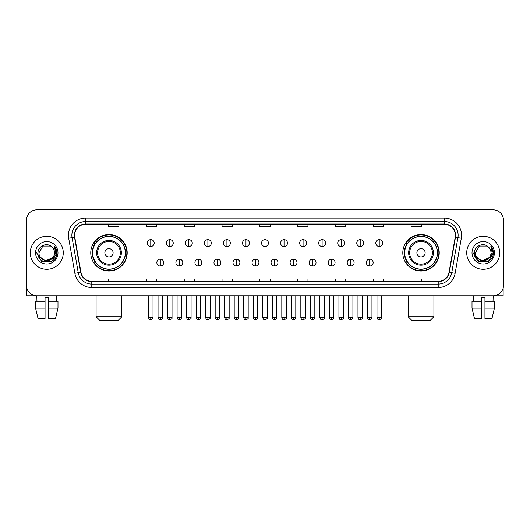 <?xml version="1.0" encoding="UTF-8"?>
<svg xmlns="http://www.w3.org/2000/svg" width="530" height="530" viewBox="0 0 530 530"><rect width="100%" height="100%" fill="white"/><g stroke="black" fill="none" stroke-linecap="round" stroke-linejoin="round"><path stroke-width="0.79" d="M402.807 252.803A18.212 18.212 0 0 0 421.019 271.015A18.212 18.212 0 0 0 439.238 252.803A18.212 18.212 0 0 0 421.019 234.585A18.212 18.212 0 0 0 402.807 252.803M90.763 252.803A18.212 18.212 0 0 0 108.981 271.015A18.212 18.212 0 0 0 127.193 252.803A18.212 18.212 0 0 0 108.981 234.585A18.212 18.212 0 0 0 90.763 252.803M95.135 262.078A16.668 16.668 0 0 1 95.135 243.522M407.173 262.078A16.668 16.668 0 0 1 407.173 243.522M26.5 220.155L26.5 285.445A10.309 10.309 0 0 0 36.809 295.76L493.192 295.76A10.309 10.309 0 0 0 503.5 285.445L503.5 220.155A10.309 10.309 0 0 0 493.192 209.84L36.809 209.84A10.309 10.309 0 0 0 26.5 220.155L26.5 285.445M30.283 252.803A16.496 16.496 0 0 0 46.779 269.293A16.496 16.496 0 0 0 63.269 252.803A16.496 16.496 0 0 0 46.779 236.307A16.496 16.496 0 0 0 30.283 252.803A16.496 16.496 0 0 0 46.779 269.293A16.496 16.496 0 0 0 63.269 252.803A16.496 16.496 0 0 0 46.779 236.307A16.496 16.496 0 0 0 30.283 252.803M466.731 252.803A16.496 16.496 0 0 0 483.221 269.293A16.496 16.496 0 0 0 499.717 252.803A16.496 16.496 0 0 0 483.221 236.307A16.496 16.496 0 0 0 466.731 252.803A16.496 16.496 0 0 0 483.221 269.293A16.496 16.496 0 0 0 499.717 252.803A16.496 16.496 0 0 0 483.221 236.307A16.496 16.496 0 0 0 466.731 252.803M74.611 235.274A10.998 10.998 0 0 1 85.608 224.276L444.392 224.276A10.998 10.998 0 0 1 455.224 237.182L449.042 272.235A10.998 10.998 0 0 1 438.211 281.324L91.789 281.324A10.998 10.998 0 0 1 80.957 272.235L74.776 237.182A10.998 10.998 0 0 1 74.611 235.274M74.339 235.274A11.269 11.269 0 0 0 74.511 237.228L80.692 272.281A11.269 11.269 0 0 0 91.789 281.596L438.211 281.596A11.269 11.269 0 0 0 449.308 272.281L455.489 237.228A11.269 11.269 0 0 0 444.392 224.005L85.608 224.005A11.269 11.269 0 0 0 74.339 235.274M68.688 238.255A17.185 17.185 0 0 1 85.608 218.088L444.392 218.088A17.185 17.185 0 0 1 461.312 238.255L455.131 273.308A17.185 17.185 0 0 1 438.211 287.512L91.789 287.512A17.185 17.185 0 0 1 74.869 273.308L68.688 238.255L72.073 237.659A13.747 13.747 0 0 1 85.608 221.527L444.392 221.527A13.747 13.747 0 0 1 457.927 237.659L451.745 272.712A13.747 13.747 0 0 1 438.211 284.073L91.789 284.073A13.747 13.747 0 0 1 78.255 272.712L72.073 237.659A13.747 13.747 0 0 1 71.861 235.274M493.192 209.84L36.809 209.84M36.961 301.259L36.809 295.76L493.192 295.76L493.039 301.259M503.5 285.445L503.5 220.155M449.308 272.281L451.745 272.712L457.927 237.659L461.312 238.255M259.846 224.276L259.846 226.602L270.154 226.602L270.154 224.276M222.044 224.276L222.044 226.602L232.352 226.602L232.352 224.276M184.241 224.276L184.241 226.602L194.55 226.602L194.55 224.276M146.439 224.276L146.439 226.602L156.748 226.602L156.748 224.276M108.637 224.276L108.637 226.602L118.945 226.602L118.945 224.276M297.648 224.276L297.648 226.602L307.956 226.602L307.956 224.276M335.45 224.276L335.45 226.602L345.759 226.602L345.759 224.276M373.252 224.276L373.252 226.602L383.561 226.602L383.561 224.276M411.055 224.276L411.055 226.602L421.363 226.602L421.363 224.276M270.154 281.324L270.154 278.999L259.846 278.999L259.846 281.324M232.352 281.324L232.352 278.999L222.044 278.999L222.044 281.324M194.55 281.324L194.55 278.999L184.241 278.999L184.241 281.324M156.748 281.324L156.748 278.999L146.439 278.999L146.439 281.324M118.945 281.324L118.945 278.999L108.637 278.999L108.637 281.324M307.956 281.324L307.956 278.999L297.648 278.999L297.648 281.324M345.759 281.324L345.759 278.999L335.45 278.999L335.45 281.324M383.561 281.324L383.561 278.999L373.252 278.999L373.252 281.324M421.363 281.324L421.363 278.999L411.055 278.999L411.055 281.324M52.728 257.792C48.608 263.364 38.604 259.799 39.008 252.803C38.531 262.82 55.021 262.82 54.544 252.803C55.021 262.82 38.531 262.82 39.008 252.803L42.89 246.072L50.661 246.072L51.867 246.934C47.097 241.938 37.922 246.052 38.008 252.803C37.133 264.788 56.571 265.106 56.889 253.38L56.902 252.803C56.876 250.253 56.028 248.013 54.365 246.086L55.703 252.803L52.728 257.792A7.764 7.764 0 0 0 54.544 252.803C55.021 262.82 38.531 262.82 39.008 252.803L42.89 246.072M54.544 252.803A7.764 7.764 0 0 0 51.867 246.934M53.225 257.375L45.123 261.052L38.246 255.321M35.57 252.803A11.203 11.203 0 0 0 46.779 264.006A11.203 11.203 0 0 0 57.982 252.803A11.203 11.203 0 0 0 46.779 241.594A11.203 11.203 0 0 0 35.57 252.803M54.365 246.086L56.902 253.095L56.432 249.729L56.902 253.095L56.432 249.729L56.902 253.095L54.438 246.172L56.902 253.095L54.438 246.172L56.902 252.803L51.841 261.575L41.711 261.575L36.649 252.803M54.438 246.172L56.902 253.102M26.845 288.088L26.845 295.76L66.707 295.76M35.563 301.259L35.563 308.129L38.008 318.437L35.563 308.129L35.563 301.259L45.057 301.259L45.057 297.82L48.495 297.82L48.495 301.259L57.989 301.259L57.989 308.129L55.544 318.437L57.989 308.129L48.495 308.129L48.495 301.259M56.743 295.76L56.591 301.259M45.057 301.259L45.057 318.437L38.008 318.437M35.563 308.129L45.057 308.129M55.544 318.437L48.495 318.437L48.495 308.129M118.428 320.16L99.527 320.16L96.089 316.721L121.867 316.721L118.428 320.16M113.102 252.803A4.121 4.121 0 0 0 108.981 248.676A4.121 4.121 0 0 0 104.854 252.803A4.121 4.121 0 0 0 108.981 256.924A4.121 4.121 0 0 0 113.102 252.803M121.35 252.803A12.369 12.369 0 0 0 108.981 240.428A12.369 12.369 0 0 0 96.606 252.803A12.369 12.369 0 0 0 108.981 265.172A12.369 12.369 0 0 0 121.35 252.803A12.369 12.369 0 0 1 108.981 265.172A12.369 12.369 0 0 1 96.606 252.803M125.305 252.803A16.324 16.324 0 0 0 108.981 236.479A16.324 16.324 0 0 0 92.657 252.803A16.324 16.324 0 0 0 108.981 269.121A16.324 16.324 0 0 0 125.305 252.803M126.849 252.803A17.868 17.868 0 0 1 93.704 262.078L95.36 262.078A16.476 16.476 0 0 0 119.879 265.152A16.476 16.476 0 0 0 119.879 240.448A16.476 16.476 0 0 0 95.36 243.522L93.704 243.522A17.868 17.868 0 0 1 126.849 252.803M430.473 320.16L411.572 320.16L408.133 316.721L433.911 316.721L430.473 320.16M425.146 252.803A4.121 4.121 0 0 0 421.019 248.676A4.121 4.121 0 0 0 416.898 252.803A4.121 4.121 0 0 0 421.019 256.924A4.121 4.121 0 0 0 425.146 252.803M433.394 252.803A12.369 12.369 0 0 0 421.019 240.428A12.369 12.369 0 0 0 408.65 252.803A12.369 12.369 0 0 0 421.019 265.172A12.369 12.369 0 0 0 433.394 252.803A12.369 12.369 0 0 1 421.019 265.172A12.369 12.369 0 0 1 408.65 252.803M437.343 252.803A16.324 16.324 0 0 0 421.019 236.479A16.324 16.324 0 0 0 404.695 252.803A16.324 16.324 0 0 0 421.019 269.121A16.324 16.324 0 0 0 437.343 252.803M438.893 252.803A17.868 17.868 0 0 1 405.748 262.078L407.404 262.078A16.476 16.476 0 0 0 431.923 265.152A16.476 16.476 0 0 0 431.923 240.448A16.476 16.476 0 0 0 407.404 243.522L405.748 243.522A17.868 17.868 0 0 1 438.893 252.803M150.765 239.639A3.438 3.438 0 0 0 147.333 243.071A3.438 3.438 0 0 0 150.765 246.51A3.438 3.438 0 0 0 154.203 243.071A3.438 3.438 0 0 0 150.765 239.639L150.765 246.51A3.438 3.438 0 0 0 154.203 243.071A3.438 3.438 0 0 0 150.765 239.639M169.805 239.639A3.438 3.438 0 0 0 166.367 243.071A3.438 3.438 0 0 0 169.805 246.51A3.438 3.438 0 0 0 173.244 243.071A3.438 3.438 0 0 0 169.805 239.639L169.805 246.51A3.438 3.438 0 0 0 173.244 243.071A3.438 3.438 0 0 0 169.805 239.639M188.846 239.639A3.438 3.438 0 0 0 185.407 243.071A3.438 3.438 0 0 0 188.846 246.51A3.438 3.438 0 0 0 192.284 243.071A3.438 3.438 0 0 0 188.846 239.639L188.846 246.51A3.438 3.438 0 0 0 192.284 243.071A3.438 3.438 0 0 0 188.846 239.639M207.886 239.639A3.438 3.438 0 0 0 204.448 243.071A3.438 3.438 0 0 0 207.886 246.51A3.438 3.438 0 0 0 211.318 243.071A3.438 3.438 0 0 0 207.886 239.639L207.886 246.51A3.438 3.438 0 0 0 211.318 243.071A3.438 3.438 0 0 0 207.886 239.639M226.919 239.639A3.438 3.438 0 0 0 223.488 243.071A3.438 3.438 0 0 0 226.919 246.51A3.438 3.438 0 0 0 230.358 243.071A3.438 3.438 0 0 0 226.919 239.639L226.919 246.51A3.438 3.438 0 0 0 230.358 243.071A3.438 3.438 0 0 0 226.919 239.639M245.96 239.639A3.438 3.438 0 0 0 242.521 243.071A3.438 3.438 0 0 0 245.96 246.51A3.438 3.438 0 0 0 249.398 243.071A3.438 3.438 0 0 0 245.96 239.639L245.96 246.51A3.438 3.438 0 0 0 249.398 243.071A3.438 3.438 0 0 0 245.96 239.639M265 239.639A3.438 3.438 0 0 0 261.562 243.071A3.438 3.438 0 0 0 265 246.51A3.438 3.438 0 0 0 268.438 243.071A3.438 3.438 0 0 0 265 239.639L265 246.51A3.438 3.438 0 0 0 268.438 243.071A3.438 3.438 0 0 0 265 239.639M284.04 239.639A3.438 3.438 0 0 0 280.602 243.071A3.438 3.438 0 0 0 284.04 246.51A3.438 3.438 0 0 0 287.479 243.071A3.438 3.438 0 0 0 284.04 239.639L284.04 246.51A3.438 3.438 0 0 0 287.479 243.071A3.438 3.438 0 0 0 284.04 239.639M303.081 239.639A3.438 3.438 0 0 0 299.642 243.071A3.438 3.438 0 0 0 303.081 246.51A3.438 3.438 0 0 0 306.512 243.071A3.438 3.438 0 0 0 303.081 239.639L303.081 246.51A3.438 3.438 0 0 0 306.512 243.071A3.438 3.438 0 0 0 303.081 239.639M322.114 239.639A3.438 3.438 0 0 0 318.682 243.071A3.438 3.438 0 0 0 322.114 246.51A3.438 3.438 0 0 0 325.552 243.071A3.438 3.438 0 0 0 322.114 239.639L322.114 246.51A3.438 3.438 0 0 0 325.552 243.071A3.438 3.438 0 0 0 322.114 239.639M341.154 239.639A3.438 3.438 0 0 0 337.716 243.071A3.438 3.438 0 0 0 341.154 246.51A3.438 3.438 0 0 0 344.593 243.071A3.438 3.438 0 0 0 341.154 239.639L341.154 246.51A3.438 3.438 0 0 0 344.593 243.071A3.438 3.438 0 0 0 341.154 239.639M360.195 239.639A3.438 3.438 0 0 0 356.756 243.071A3.438 3.438 0 0 0 360.195 246.51A3.438 3.438 0 0 0 363.633 243.071A3.438 3.438 0 0 0 360.195 239.639L360.195 246.51A3.438 3.438 0 0 0 363.633 243.071A3.438 3.438 0 0 0 360.195 239.639M379.235 239.639A3.438 3.438 0 0 0 375.796 243.071A3.438 3.438 0 0 0 379.235 246.51A3.438 3.438 0 0 0 382.667 243.071A3.438 3.438 0 0 0 379.235 239.639L379.235 246.51A3.438 3.438 0 0 0 382.667 243.071A3.438 3.438 0 0 0 379.235 239.639M160.285 259.157A3.438 3.438 0 0 0 156.853 262.595A3.438 3.438 0 0 0 160.285 266.034A3.438 3.438 0 0 0 163.724 262.595A3.438 3.438 0 0 0 160.285 259.157L160.285 266.034A3.438 3.438 0 0 0 163.724 262.595A3.438 3.438 0 0 0 160.285 259.157M179.326 259.157A3.438 3.438 0 0 0 175.887 262.595A3.438 3.438 0 0 0 179.326 266.034A3.438 3.438 0 0 0 182.764 262.595A3.438 3.438 0 0 0 179.326 259.157L179.326 266.034A3.438 3.438 0 0 0 182.764 262.595A3.438 3.438 0 0 0 179.326 259.157M198.366 259.157A3.438 3.438 0 0 0 194.927 262.595A3.438 3.438 0 0 0 198.366 266.034A3.438 3.438 0 0 0 201.804 262.595A3.438 3.438 0 0 0 198.366 259.157L198.366 266.034A3.438 3.438 0 0 0 201.804 262.595A3.438 3.438 0 0 0 198.366 259.157M217.406 259.157A3.438 3.438 0 0 0 213.968 262.595A3.438 3.438 0 0 0 217.406 266.034A3.438 3.438 0 0 0 220.838 262.595A3.438 3.438 0 0 0 217.406 259.157L217.406 266.034A3.438 3.438 0 0 0 220.838 262.595A3.438 3.438 0 0 0 217.406 259.157M236.44 259.157A3.438 3.438 0 0 0 233.008 262.595A3.438 3.438 0 0 0 236.44 266.034A3.438 3.438 0 0 0 239.878 262.595A3.438 3.438 0 0 0 236.44 259.157L236.44 266.034A3.438 3.438 0 0 0 239.878 262.595A3.438 3.438 0 0 0 236.44 259.157M255.48 259.157A3.438 3.438 0 0 0 252.041 262.595A3.438 3.438 0 0 0 255.48 266.034A3.438 3.438 0 0 0 258.918 262.595A3.438 3.438 0 0 0 255.48 259.157L255.48 266.034A3.438 3.438 0 0 0 258.918 262.595A3.438 3.438 0 0 0 255.48 259.157M274.52 259.157A3.438 3.438 0 0 0 271.082 262.595A3.438 3.438 0 0 0 274.52 266.034A3.438 3.438 0 0 0 277.959 262.595A3.438 3.438 0 0 0 274.52 259.157L274.52 266.034A3.438 3.438 0 0 0 277.959 262.595A3.438 3.438 0 0 0 274.52 259.157M293.56 259.157A3.438 3.438 0 0 0 290.122 262.595A3.438 3.438 0 0 0 293.56 266.034A3.438 3.438 0 0 0 296.992 262.595A3.438 3.438 0 0 0 293.56 259.157L293.56 266.034A3.438 3.438 0 0 0 296.992 262.595A3.438 3.438 0 0 0 293.56 259.157M312.594 259.157A3.438 3.438 0 0 0 309.162 262.595A3.438 3.438 0 0 0 312.594 266.034A3.438 3.438 0 0 0 316.032 262.595A3.438 3.438 0 0 0 312.594 259.157L312.594 266.034A3.438 3.438 0 0 0 316.032 262.595A3.438 3.438 0 0 0 312.594 259.157M331.634 259.157A3.438 3.438 0 0 0 328.196 262.595A3.438 3.438 0 0 0 331.634 266.034A3.438 3.438 0 0 0 335.073 262.595A3.438 3.438 0 0 0 331.634 259.157L331.634 266.034A3.438 3.438 0 0 0 335.073 262.595A3.438 3.438 0 0 0 331.634 259.157M350.675 259.157A3.438 3.438 0 0 0 347.236 262.595A3.438 3.438 0 0 0 350.675 266.034A3.438 3.438 0 0 0 354.113 262.595A3.438 3.438 0 0 0 350.675 259.157L350.675 266.034A3.438 3.438 0 0 0 354.113 262.595A3.438 3.438 0 0 0 350.675 259.157M369.715 259.157A3.438 3.438 0 0 0 366.276 262.595A3.438 3.438 0 0 0 369.715 266.034A3.438 3.438 0 0 0 373.147 262.595A3.438 3.438 0 0 0 369.715 259.157L369.715 266.034A3.438 3.438 0 0 0 373.147 262.595A3.438 3.438 0 0 0 369.715 259.157M503.156 288.088L503.156 295.76L463.293 295.76M472.011 301.259L472.011 308.129L474.456 318.437L472.011 308.129L472.011 301.259L481.505 301.259L481.505 297.82L484.943 297.82L484.943 301.259L494.437 301.259L494.437 308.129L491.992 318.437L494.437 308.129L484.943 308.129L484.943 301.259M481.505 301.259L481.505 318.437L474.456 318.437M472.011 308.129L481.505 308.129M491.992 318.437L484.943 318.437L484.943 308.129M473.257 295.76L473.409 301.259M490.992 252.803C491.469 262.82 474.979 262.82 475.456 252.803L479.339 246.072L487.11 246.072L488.309 246.934C483.546 241.938 474.37 246.052 474.456 252.803C473.582 264.788 493.019 265.106 493.337 253.38L493.35 252.803C493.324 250.253 492.476 248.013 490.813 246.086L492.151 252.803L489.177 257.792A7.764 7.764 0 0 0 490.992 252.803C491.469 262.82 474.979 262.82 475.456 252.803C474.979 262.82 491.469 262.82 490.992 252.803A7.764 7.764 0 0 0 488.309 246.934M489.177 257.792C485.056 263.364 475.052 259.799 475.456 252.803M489.674 257.375L481.571 261.052L474.694 255.321M472.018 252.803A11.203 11.203 0 0 0 483.221 264.006A11.203 11.203 0 0 0 494.43 252.803A11.203 11.203 0 0 0 483.221 241.594A11.203 11.203 0 0 0 472.018 252.803M490.813 246.086L493.35 253.095L492.88 249.729L493.35 253.095L492.88 249.729L493.35 253.095L490.886 246.172L493.35 253.095L490.886 246.172L493.35 252.803L488.289 261.575L478.159 261.575L473.098 252.803M490.886 246.172L493.35 253.102M444.392 218.088L444.392 224.005M72.073 237.659L74.511 237.228M91.789 287.512L91.789 281.596M438.211 281.596L438.211 287.512M74.869 273.308L80.692 272.281M455.489 237.228L457.927 237.659M85.608 218.088L85.608 224.005M451.745 272.712L455.131 273.308M120.343 252.803A11.368 11.368 0 0 0 108.981 241.435A11.368 11.368 0 0 0 97.613 252.803A11.368 11.368 0 0 0 108.981 264.165A11.368 11.368 0 0 0 120.343 252.803M432.387 252.803A11.368 11.368 0 0 0 421.019 241.435A11.368 11.368 0 0 0 409.657 252.803A11.368 11.368 0 0 0 421.019 264.165A11.368 11.368 0 0 0 432.387 252.803M150.765 317.583L148.532 317.583C148.923 319.173 149.665 319.915 150.765 319.815L150.765 317.583L153.004 317.583L153.004 295.76M169.805 317.583L167.573 317.583C167.964 319.173 168.706 319.915 169.805 319.815L169.805 317.583L172.038 317.583L172.038 295.76M188.846 317.583L186.613 317.583C187.004 319.173 187.746 319.915 188.846 319.815L188.846 317.583L191.078 317.583L191.078 295.76M207.886 317.583L205.647 317.583C206.037 319.173 206.786 319.915 207.886 319.815L207.886 317.583L210.119 317.583L210.119 295.76M226.919 317.583L224.687 317.583C225.078 319.173 225.826 319.915 226.919 319.815L226.919 317.583L229.159 317.583L229.159 295.76M245.96 317.583L243.727 317.583C244.118 319.173 244.86 319.915 245.96 319.815L245.96 317.583L248.192 317.583L248.192 295.76M265 317.583L262.767 317.583C263.158 319.173 263.9 319.915 265 319.815L265 317.583L267.233 317.583L267.233 295.76M284.04 317.583L281.808 317.583C282.192 319.173 282.94 319.915 284.04 319.815L284.04 317.583L286.273 317.583L286.273 295.76M303.081 317.583L300.841 317.583C301.232 319.173 301.981 319.915 303.081 319.815L303.081 317.583L305.313 317.583L305.313 295.76M322.114 317.583L319.881 317.583C320.272 319.173 321.014 319.915 322.114 319.815L322.114 317.583L324.353 317.583L324.353 295.76M341.154 317.583L338.922 317.583C339.313 319.173 340.055 319.915 341.154 319.815L341.154 317.583L343.387 317.583L343.387 295.76M360.195 317.583L357.962 317.583C358.353 319.173 359.095 319.915 360.195 319.815L360.195 317.583L362.427 317.583L362.427 295.76M379.235 317.583L376.996 317.583C377.386 319.173 378.135 319.915 379.235 319.815L379.235 317.583L381.467 317.583L381.467 295.76M160.285 317.583L158.053 317.583C158.444 319.173 159.185 319.915 160.285 319.815L160.285 317.583L162.518 317.583L162.518 295.76M179.326 317.583L177.093 317.583C177.484 319.173 178.226 319.915 179.326 319.815L179.326 317.583L181.558 317.583L181.558 295.76M198.366 317.583L196.133 317.583C196.517 319.173 197.266 319.915 198.366 319.815L198.366 317.583L200.598 317.583L200.598 295.76M217.406 317.583L215.167 317.583C215.558 319.173 216.306 319.915 217.406 319.815L217.406 317.583L219.639 317.583L219.639 295.76M236.44 317.583L234.207 317.583C234.598 319.173 235.34 319.915 236.44 319.815L236.44 317.583L238.679 317.583L238.679 295.76M255.48 317.583L253.247 317.583C253.638 319.173 254.38 319.915 255.48 319.815L255.48 317.583L257.712 317.583L257.712 295.76M274.52 317.583L272.287 317.583C271.83 318.291 272.579 319.04 274.52 319.815L274.52 317.583L276.753 317.583L276.753 295.76M293.56 317.583L291.321 317.583C290.871 318.291 291.613 319.04 293.56 319.815L293.56 317.583L295.793 317.583L295.793 295.76M312.594 317.583L310.361 317.583C309.911 318.291 310.653 319.04 312.594 319.815L312.594 317.583L314.833 317.583L314.833 295.76M331.634 317.583L329.402 317.583C328.951 318.291 329.693 319.04 331.634 319.815L331.634 317.583L333.867 317.583L333.867 295.76M350.675 317.583L348.442 317.583C347.985 318.291 348.733 319.04 350.675 319.815L350.675 317.583L352.907 317.583L352.907 295.76M369.715 317.583L367.482 317.583C367.025 318.291 367.774 319.04 369.715 319.815L369.715 317.583L371.947 317.583L371.947 295.76M121.867 295.76L121.867 316.721M96.089 295.76L96.089 316.721M433.911 295.76L433.911 316.721M408.133 295.76L408.133 316.721M148.532 317.583L148.532 295.76M153.004 317.583C153.455 318.291 152.713 319.04 150.765 319.815M167.573 317.583L167.573 295.76M172.038 317.583C172.495 318.291 171.746 319.04 169.805 319.815M186.613 317.583L186.613 295.76M191.078 317.583C191.529 318.291 190.787 319.04 188.846 319.815M205.647 317.583L205.647 295.76M210.119 317.583C210.569 318.291 209.827 319.04 207.886 319.815M224.687 317.583L224.687 295.76M229.159 317.583C229.609 318.291 228.867 319.04 226.919 319.815M243.727 317.583L243.727 295.76M248.192 317.583C248.649 318.291 247.901 319.04 245.96 319.815M262.767 317.583L262.767 295.76M267.233 317.583C267.69 318.291 266.941 319.04 265 319.815M281.808 317.583L281.808 295.76M286.273 317.583C286.723 318.291 285.981 319.04 284.04 319.815M300.841 317.583L300.841 295.76M305.313 317.583C305.764 318.291 305.022 319.04 303.081 319.815M319.881 317.583L319.881 295.76M324.353 317.583C324.804 318.291 324.062 319.04 322.114 319.815M338.922 317.583L338.922 295.76M343.387 317.583C343.844 318.291 343.095 319.04 341.154 319.815M357.962 317.583L357.962 295.76M362.427 317.583C362.878 318.291 362.136 319.04 360.195 319.815M376.996 317.583L376.996 295.76M381.467 317.583C381.918 318.291 381.176 319.04 379.235 319.815M158.053 317.583L158.053 295.76M162.518 317.583C162.134 319.173 161.385 319.915 160.285 319.815M177.093 317.583L177.093 295.76M181.558 317.583C181.167 319.173 180.425 319.915 179.326 319.815M196.133 317.583L196.133 295.76M200.598 317.583C200.207 319.173 199.465 319.915 198.366 319.815M215.167 317.583L215.167 295.76M219.639 317.583C219.248 319.173 218.499 319.915 217.406 319.815M234.207 317.583L234.207 295.76M238.679 317.583C238.288 319.173 237.539 319.915 236.44 319.815M253.247 317.583L253.247 295.76M257.712 317.583C257.322 319.173 256.58 319.915 255.48 319.815M272.287 317.583L272.287 295.76M276.753 317.583C277.203 318.291 276.461 319.04 274.52 319.815M291.321 317.583L291.321 295.76M295.793 317.583C296.243 318.291 295.502 319.04 293.56 319.815M310.361 317.583L310.361 295.76M314.833 317.583C315.284 318.291 314.542 319.04 312.594 319.815M329.402 317.583L329.402 295.76M333.867 317.583C334.324 318.291 333.575 319.04 331.634 319.815M348.442 317.583L348.442 295.76M352.907 317.583C353.364 318.291 352.616 319.04 350.675 319.815M367.482 317.583L367.482 295.76M371.947 317.583C372.398 318.291 371.656 319.04 369.715 319.815"/></g></svg>
